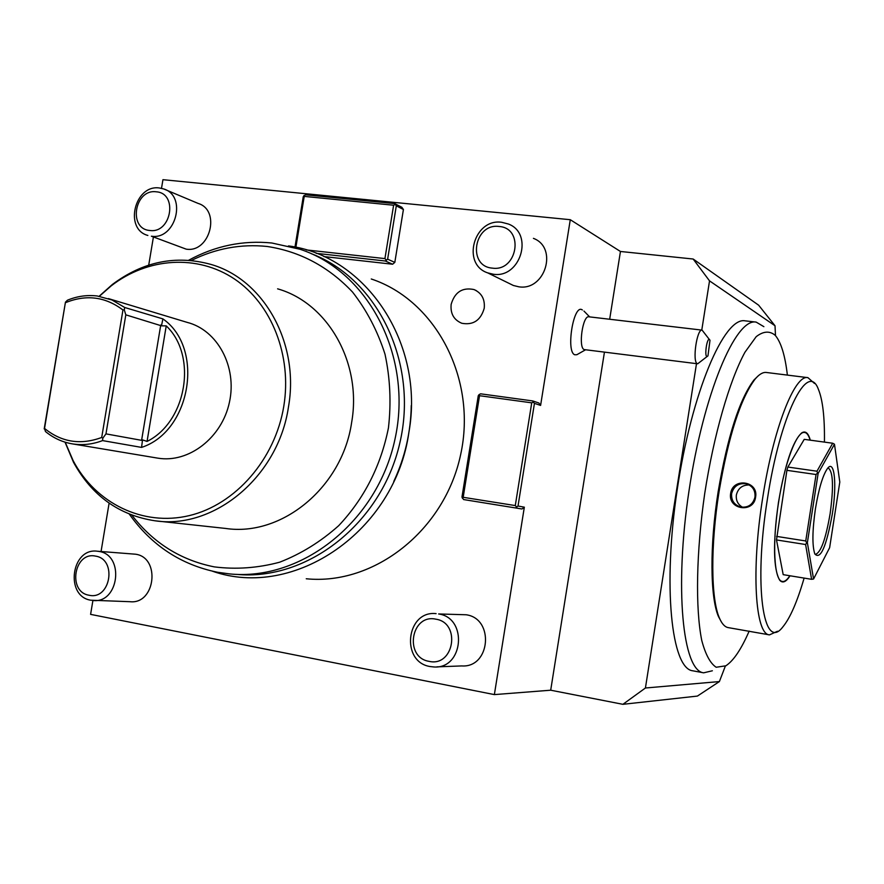 <?xml version="1.0" encoding="UTF-8"?>
<svg xmlns="http://www.w3.org/2000/svg" width="884" height="884" viewBox="0 0 884 884"><rect width="100%" height="100%" fill="white"/><g stroke="black" fill="none" stroke-linecap="round" stroke-linejoin="round"><path stroke-width="1.33" d="M780.229 580.788L782.406 581.495C774.086 581.263 771.953 543.583 778.561 502.399C784.572 462.741 796.992 430.353 804.705 432.453C806.948 432.828 808.738 435.392 810.098 440.144M782.406 581.495C784.672 581.816 787.147 579.893 789.832 575.749M806.672 542.898L805.6 544.522L811.6 579.318L783.191 574.655L776.495 539.936L786.904 470.332L787.843 467.05L804.241 439.348L832.706 443.238L816.982 471.205L817.534 473.006L816.065 474.52L805.744 540.964L806.672 542.898L807.368 542.699L813.567 579.009L829.634 547.682L839.8 482.067L834.474 444.221L818.131 473.437L807.368 542.699M790.042 575.782C786.031 582.081 782.572 583.539 779.677 580.169C773.268 568.843 772.859 542.909 778.461 502.366C785.025 464.188 792.771 441.028 801.711 432.895C805.446 430.552 808.319 432.983 810.308 440.177M802.385 432.486L804.705 432.453M824.429 442.111C824.761 417.436 822.739 399.811 818.374 389.258C807.7 360.097 780.019 415.403 767.411 499.062C753.411 585.562 763.4 652.757 782.837 626.911C790.108 618.115 797.202 601.838 804.12 578.092M814.507 383.468L807.943 377.656C794.782 373.954 773.157 429.06 762.638 498.222C751.091 570.125 755.201 634.646 769.478 634.878L777.489 631.253M730.648 493.438C732.737 477.183 758.803 480.962 755.577 497.173C753.698 513.615 727.665 509.626 730.648 493.438L731.609 493.615C733.753 486.056 738.692 482.797 746.428 483.835C752.638 486.001 755.489 490.432 754.969 497.106C753.002 504.543 748.251 507.858 740.737 507.04C734.217 504.941 731.178 500.454 731.609 493.615M807.81 377.645L766.428 372.484C762.98 372.02 759.212 374.219 755.124 379.081C740.538 398.485 728.515 436.022 719.046 491.714C710.427 545.726 710.88 598.678 719.366 617.905C721.852 623.784 724.803 627.021 728.239 627.618L769.478 634.878M758.417 375.667L753.941 380.021C739.477 399.27 727.554 436.464 718.173 491.614C709.631 545.119 710.095 597.573 718.515 616.656L721.554 622.226M749.179 631.088C741.278 649.243 733.499 660.823 725.83 665.807L716.195 667.254C710.338 663.486 705.52 654.569 701.763 640.491C695.299 608.369 696.216 552.5 704.725 493.46C713.885 434.519 729.366 380.96 744.925 352.274L756.207 336.66C763.367 331.113 769.721 330.682 775.279 335.379C781.102 342.373 785.136 355.622 787.379 375.103M712.36 670.779L703.664 672.823C682.658 670.879 674.293 588.203 688.967 491.084C703.41 393.944 735.576 317.654 756.174 322.108L763.875 326.671M775.489 335.622L775.014 325.743L709.532 280.869L693.155 259.023L758.638 305.19L775.014 325.743M719.399 681.564L697.41 696.073L622.9 704.316L645.419 688.006L719.399 681.564L725.344 666.094M645.419 688.006L696.493 363.644M701.774 330.086L709.532 280.869M756.174 322.108L745.19 320.848C724.184 316.35 691.653 392.408 677.255 489.327C662.613 586.202 671.376 668.779 692.78 670.801L703.664 672.823M622.9 704.316L550.699 690.205L604.435 352.175M609.673 319.246L620.446 251.476L693.155 259.023M521.98 508.985L463.603 499.559L521.98 508.985L524.334 507.184L494.366 694.603L550.699 690.205M524.334 507.184L518.024 506.024L515.648 507.847M620.446 251.476L570.279 219.707L540.599 405.424L534.444 403.358L518.024 506.024M582.379 309.975L581.992 309.743C573.396 304.118 565.738 352.108 574.821 354.782L576.843 354.716L585.495 349.821M532.754 400.938L533.251 402.032L531.726 402.839L515.284 505.571L463.183 497.305L479.526 395.701L479.073 394.629L480.609 393.822L532.754 400.938L538.92 403.027L540.599 405.424M570.279 219.707L162.943 179.684L161.507 188.314M153.33 237.487L148.722 265.112M109.108 503.151L101.063 551.494M92.908 600.501L90.599 614.369L494.366 694.603M294.98 247.089L303.267 196.624L305.422 194.8L394.739 203.596L401.855 207.287L403.413 209.508L394.817 262.393L392.595 264.228L323.842 256.559M484.222 308.284C480.719 320.339 473.26 325.345 461.835 323.279C453.846 319.931 450.287 313.621 451.149 304.372C454.752 292.118 462.354 287.178 473.979 289.543C481.669 292.991 485.084 299.245 484.222 308.284M533.428 238.36C558.323 247.642 545.163 291.179 518.809 286.803L513.383 285.488L487.703 272.88L493.294 274.228C520.455 278.681 534.08 233.564 508.422 224.028L501.648 222.282C473.912 218.171 461.227 264.239 487.703 272.88M436.11 613.64C406.198 610.148 400.308 662.039 430.154 666.547L433.956 666.967C463.514 669.177 467.956 617.883 438.619 613.96L466.166 614.767C494.642 618.557 490.399 668.05 461.724 665.928L436.884 666.867M97.362 551.218L135.572 554.213C160.8 557.528 155.363 604.59 130.047 601.706L90.798 600.214C64.687 596.313 71.272 547.45 97.362 551.218L98.92 551.428C124.777 554.843 119.108 603.496 93.151 600.512M163.695 188.944L198.093 203.408C221.144 210.204 209.95 253.122 186.181 249.144L151.385 236.205C175.761 240.249 187.32 195.883 163.695 188.944L159.418 187.983C134.7 184.281 123.793 229.111 147.86 235.453M479.073 394.629L478.277 395.667L461.956 497.128L463.603 499.559M534.444 403.358L533.251 402.032M515.284 505.571L516.488 506.863M463.183 497.305L462.398 498.278M479.526 395.701L531.726 402.839M403.413 209.508L396.308 205.828L387.634 259.167L394.817 262.393M316.196 253.332L385.402 261.012L387.634 259.167M385.402 261.012L392.595 264.228M394.739 203.596L396.308 205.828M295.875 247.277L304.229 196.392L393.612 205.232L395.126 204.502M393.612 205.232L384.927 258.603L386.109 259.918M306.118 249.896L384.927 258.603M303.908 195.508L304.229 196.392M371.28 278.99C435.856 300.35 477.338 379.092 460.619 454.752C444.586 530.566 374.087 585.617 306.251 578.766M393.767 481.471C404.994 457.393 410.828 432.077 411.259 405.535M236.459 574.357C307.289 581.23 381.358 523.582 399.734 443.392C418.773 363.357 377.91 278.924 311.4 253.719M188.657 260.25C215.077 245.862 242.802 240.117 271.841 243.001L300.118 249.288C368.937 271.929 413.148 357.026 394.982 439.182C377.534 521.483 301.842 581.285 229.586 573.915L217.663 572.279C181.021 564.843 151.562 545.461 129.296 514.112M191.342 260.482C215.63 248.459 240.879 243.785 267.09 246.459C300.007 251.454 328.494 266.648 352.539 292.052C366.783 310.328 377.601 331.036 385.004 354.197C390.175 378.253 391.314 402.817 388.441 427.889C380.86 465.857 364.285 498.443 338.716 525.66C320.748 541.693 301.079 553.87 279.698 562.191C257.852 568.047 236.061 569.616 214.348 566.887C180.745 560.191 153.23 542.931 131.804 515.096M99.141 296.262L112.379 284.46C143.031 261.542 175.805 254.846 210.712 264.36C263.752 279.211 299.82 343.357 288.449 407.049C278.327 476.598 214.171 529.803 154.899 520.775L225.53 528.433C281.797 536.942 342.274 487.371 351.633 422.497C362.186 363.092 327.92 303.013 277.609 288.836M99.351 296.295L111.185 285.875C147.683 257.531 197.342 254.084 234.492 279.012C271.609 303.908 292.107 355.589 283.808 406.165C275.156 459.337 235.509 504.62 189.253 515.615C142.965 526.709 95.605 503.35 73.085 460.531L65.217 442.21M154.899 520.775C119.064 515.261 91.958 495.802 73.56 462.398L65.018 442.155M108.378 298.582L187.054 322.351C217.453 329.953 237.299 366.683 229.442 402.198C221.972 437.801 188.668 463.415 157.75 458.133L157.098 458.034M162.899 318.892L161.474 325.831L166.236 325.876C197.718 355.578 186.789 421.856 147.053 441.425L142.534 439.878L141.562 447.403C191.066 431.337 204.801 347.964 162.899 318.892L124.755 307.51L111.959 299.963L97.24 295.985C87.162 294.781 77.251 296.173 67.482 300.184L65.449 302.162L44.543 428.431C61.537 442.243 80.599 445.249 101.704 437.469L122.953 309.997C105.406 296.715 86.3 294.262 65.637 302.626M44.543 428.431L45.46 431.525C53.405 438.044 62.333 442.155 72.256 443.856L72.521 443.901C82.566 445.47 92.588 444.365 102.566 440.597L141.562 447.403M142.534 439.878L141.595 440.331L105.97 433.878L102.82 438.188L101.704 437.469M102.82 438.188L102.566 440.597M44.2 428.906L65.449 302.162M124.755 307.51L124.235 309.709L122.953 309.997M124.235 309.709L125.815 314.837L161.474 325.831M105.97 433.878L125.815 314.837M499.051 226.481C474.001 222.945 466.995 266.327 492.344 268.128C517.538 271.952 524.588 227.995 499.051 226.481M435.845 619.176C410.972 613.54 403.877 657.464 429.049 661.342C454.067 667.287 461.216 622.778 435.845 619.176M95.538 556.124C74.123 551.207 67.328 591.949 89.03 595.23C110.566 600.424 117.417 559.163 95.538 556.124M156.203 191.806C134.611 188.69 127.882 228.978 149.761 230.47C171.474 233.829 178.237 193.055 156.203 191.806M707.951 355.854L697.686 363.799L584.214 349.589C578.081 347.799 582.722 315.102 588.877 316.803L702.106 330.13L709.996 340.296C706.99 334.24 703.487 360.915 707.951 355.854L709.996 340.296M697.686 363.799L697.299 363.667C692.106 361.976 696.89 328.517 702.106 330.13M749.234 484.962C742.35 484.907 738.063 488.244 736.361 494.985C735.819 500.477 737.908 504.576 742.637 507.305M787.843 467.05L816.982 471.205M786.904 470.332L816.065 474.52M817.534 473.006L818.131 473.437M832.706 443.238L834.474 444.221M811.6 579.318L813.567 579.009M776.605 536.4L805.744 540.964M776.495 539.936L805.6 544.522M815.413 508.875C818.816 488.443 822.882 474.918 827.612 468.31C834.629 459.083 837.038 484.83 832.308 514.101C826.308 546.842 820.474 560.113 814.805 553.914C812.109 545.605 812.308 530.588 815.413 508.875M827.678 468.222L828.418 468.166C833.17 471.89 833.734 487.073 830.12 513.726C825.755 538.975 820.893 552.511 815.534 554.312L814.86 554.047M755.577 497.173L754.969 497.106M147.053 441.425L166.236 325.876M141.595 440.331L160.744 325.036M719.366 617.905L718.515 616.656M755.124 379.081L753.941 380.021M112.379 284.46L111.185 285.875M73.56 462.398L73.085 460.531M157.496 458.1L72.256 443.856M473.979 289.543L476.255 290.582M583.959 311.069L589.65 316.892M212.469 571.219C294.46 600.059 395.303 530.897 408.905 432.298M288.504 245.918C366.296 255.94 424.85 343.788 408.916 432.243"/></g></svg>
